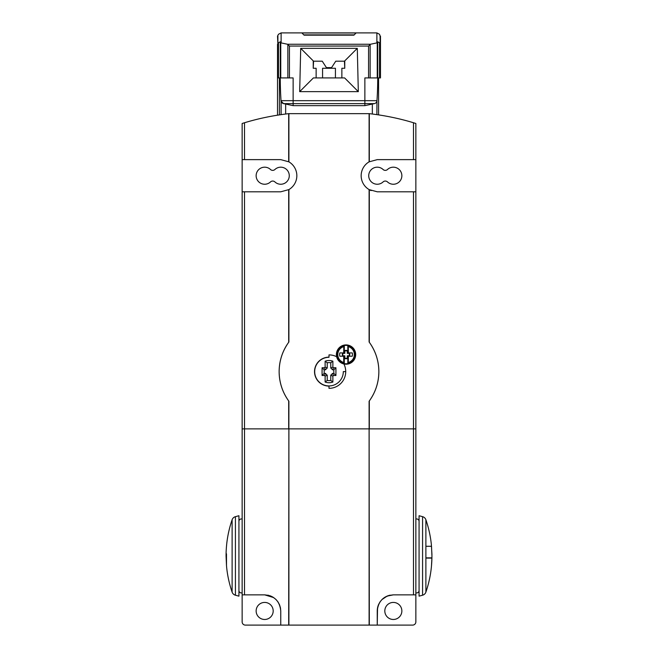 <?xml version="1.0" encoding="UTF-8"?>
<svg xmlns="http://www.w3.org/2000/svg" width="658" height="658" viewBox="0 0 658 658"><rect width="100%" height="100%" fill="white"/><g stroke="black" fill="none" stroke-linecap="round" stroke-linejoin="round"><path stroke-width="0.99" d="M356.093 32.982L353.914 35.162L304.086 35.162L301.907 32.982L356.093 32.982M354.193 34.874L303.807 34.874M374.427 103.61L364.869 103.61L364.869 77.924L368.57 77.924L368.57 46.052L370.446 44.259L377.733 42.721L377.733 77.924L380.472 77.924L380.472 36.116L380.472 44.226L380.102 44.481L379.526 42.778L377.733 41.808L377.733 77.924A337.76 337.76 0 0 1 376.968 100.682A3.216 3.216 0 0 1 374.427 103.61L364.869 105.642L293.131 105.642L283.573 103.61L281.114 101.217L281.114 114.632M277.898 36.1L277.898 44.481L277.528 36.116L278.474 34.282L281.114 32.9L376.886 32.9L379.526 34.282L380.102 36.1L380.102 44.481M277.528 44.226L277.528 77.924L280.267 77.924L280.267 42.721L287.554 44.259L289.43 46.052L289.43 77.924L293.131 77.924L293.131 105.642M370.446 44.259L287.554 44.259M368.57 77.924L377.733 77.924M364.869 105.642L364.869 103.61L283.573 103.61A3.216 3.216 0 0 1 281.032 100.682A337.76 337.76 0 0 1 280.267 77.924L289.43 77.924M283.573 103.61A3.216 3.216 0 0 1 281.032 100.682A337.76 337.76 0 0 1 280.267 77.924L280.267 41.808L278.474 42.778L277.898 44.481M380.472 77.924L380.472 44.226M357.294 48.338L358.314 91.643L299.686 91.643L300.706 48.338L357.294 48.338L344.438 61.194L344.759 68.276L341.864 68.276L341.864 77.924M300.706 48.338L313.562 61.194L322.247 61.194L326.426 67.634L331.574 67.634L335.753 61.194L344.438 61.194M316.136 77.924L316.136 68.276L313.241 68.276L313.562 61.194M322.568 77.924L322.568 68.276L335.432 68.276L335.432 77.924M313.241 68.276L313.241 61.194M344.759 61.194L344.759 68.276M299.686 91.643L313.397 77.924L344.603 77.924L358.314 91.643M281.032 100.682L376.968 100.682L376.886 114.632M277.528 77.924L277.528 115.175M336.468 354.572A9.582 9.582 0 0 1 346.05 344.989A9.582 9.582 0 0 1 355.633 354.572A9.582 9.582 0 0 1 346.05 364.145A9.582 9.582 0 0 1 336.468 354.572M343.821 363.2A8.908 8.908 0 0 1 343.821 345.944L344.282 345.532A9.212 9.212 0 0 1 347.819 345.532L348.271 345.944A8.908 8.908 0 0 1 348.271 363.2L347.819 363.611A9.212 9.212 0 0 1 344.282 363.611L343.723 362.5L343.723 356.225L339.849 356.225A5.955 5.955 0 0 1 339.849 352.91L344.282 352.91L344.282 345.532M343.723 352.91L343.821 345.944M348.271 345.944L348.378 352.91L352.244 352.91A5.955 5.955 0 0 1 352.244 356.225L347.819 356.225L347.819 363.611M347.695 350.763L347.695 352.918L349.349 352.918A3.685 3.685 0 0 1 349.349 356.217L347.695 356.217L347.695 358.371A3.685 3.685 0 0 1 344.397 358.371L344.397 356.217L342.752 356.217A3.685 3.685 0 0 1 342.752 352.918L344.397 352.918L344.397 350.763A3.685 3.685 0 0 1 347.695 350.763L347.276 351.035A3.265 3.265 0 0 0 344.825 351.035L344.825 353.346L343.024 353.346A3.265 3.265 0 0 0 343.024 355.797L344.825 355.797L344.825 358.1A3.265 3.265 0 0 0 347.276 358.1L347.276 355.797L349.069 355.797A3.265 3.265 0 0 0 349.069 353.346L347.276 353.346L347.276 351.035M344.397 350.763L344.825 351.035M347.695 352.918L347.276 353.346M349.349 352.918L349.069 353.346M349.349 356.217L349.069 355.797M347.695 356.217L347.276 355.797M347.695 358.371L347.276 358.1M344.397 358.371L344.825 358.1M344.397 352.918L344.825 353.346M342.752 352.918L343.024 353.346M342.752 356.217L343.024 355.797M344.397 356.217L344.825 355.797M347.819 345.532L347.819 352.91L348.378 352.91M344.282 363.611L344.282 356.225L343.723 356.225M348.378 356.225L348.271 363.2M242.144 519.088A2.41 2.41 0 0 0 238.928 521.358M238.928 590.522A2.41 2.41 0 0 0 242.144 592.792M415.856 592.792A2.41 2.41 0 0 0 419.072 590.522M419.072 521.358A2.41 2.41 0 0 0 415.856 519.088M258.824 169.501A8.521 8.521 0 0 1 270.504 169.501A3.216 3.216 0 0 0 274.912 169.501A8.521 8.521 0 0 1 286.962 169.879A8.521 8.521 0 0 1 286.584 181.929A8.521 8.521 0 0 1 274.912 181.929A3.216 3.216 0 0 0 270.504 181.929A8.521 8.521 0 0 1 258.454 181.55A8.521 8.521 0 0 1 258.824 169.501M371.416 169.501A8.521 8.521 0 0 1 383.088 169.501A3.216 3.216 0 0 0 387.496 169.501A8.521 8.521 0 0 1 399.546 169.879A8.521 8.521 0 0 1 399.176 181.929A8.521 8.521 0 0 1 387.496 181.929A3.216 3.216 0 0 0 383.088 181.929A8.521 8.521 0 0 1 371.038 181.55A8.521 8.521 0 0 1 371.416 169.501M256.143 610.945A8.521 8.521 0 0 1 264.664 602.424A8.521 8.521 0 0 1 273.185 610.945A8.521 8.521 0 0 1 264.664 619.474A8.521 8.521 0 0 1 256.143 610.945M384.815 610.945A8.521 8.521 0 0 1 393.336 602.424A8.521 8.521 0 0 1 401.857 610.945A8.521 8.521 0 0 1 393.336 619.474A8.521 8.521 0 0 1 384.815 610.945M226.5 546.288L226.665 544.355A111.301 111.301 0 0 1 232.109 519.762A4.828 4.828 0 0 1 235.424 516.67L238.928 515.732L238.928 596.148L235.424 595.21A4.828 4.828 0 0 1 232.109 592.118A111.301 111.301 0 0 1 226.665 567.517L226.5 565.592L226.665 567.517M431.335 567.517L431.5 565.592L431.335 567.517A111.301 111.301 0 0 1 425.89 592.118A4.828 4.828 0 0 1 422.576 595.21L419.072 596.148L419.072 515.732L422.576 516.67A4.828 4.828 0 0 1 425.89 519.762A111.301 111.301 0 0 1 431.335 544.355L431.903 553.773L431.335 544.355M431.5 565.592L431.903 557.861L425.89 557.861M431.928 557.482L431.928 554.62M431.903 558.107L425.89 558.107M226.072 554.398L226.475 553.806L226.5 565.592M264.705 594.865L273.58 597.563M273.67 597.62L275.883 599.422M276.146 599.685L277.972 601.905M278.038 602.012L279.436 604.587M279.601 604.99L280.431 607.786M280.464 607.918L280.752 610.945C279.765 601.149 274.402 595.794 264.664 594.865L242.144 594.865L242.144 128.104M280.793 191.799A16.08 16.08 0 0 1 280.752 191.799L288.895 189.586A16.08 16.08 0 0 1 288.887 189.586A16.08 16.08 0 0 0 288.895 161.843L280.752 159.631L242.144 159.631L242.144 123.482L244.513 122.75C258.578 118.473 273.3 115.438 288.689 113.653L369.311 113.653C384.7 115.438 399.422 118.473 413.487 122.75L413.487 159.631L415.856 159.631L415.856 191.799L377.248 191.799L413.487 191.799L413.487 594.865L415.856 594.865L415.856 428.876L415.856 621.884A3.216 3.216 0 0 1 412.64 625.1L377.248 625.1L377.544 607.91M377.56 607.795L378.465 604.825M378.482 604.784L379.888 602.119M380.077 601.84L381.944 599.586M381.977 599.553L387.134 596.107M387.2 596.074L393.295 594.865M371.153 190.598A16.08 16.08 0 0 1 369.105 161.843A16.08 16.08 0 0 0 369.105 189.586L377.248 191.799A16.08 16.08 0 0 1 377.207 191.799M369.311 189.701L369.311 342.275C375.586 351.101 378.769 360.88 378.86 371.614C378.769 382.356 375.586 392.135 369.311 400.961L369.311 428.876L415.856 428.876L415.856 191.799L413.487 191.799M280.752 191.799L242.144 191.799L280.752 191.799M390.235 595.161A16.08 16.08 0 0 0 387.225 596.066M386.912 596.206A16.08 16.08 0 0 0 381.755 599.783M378.893 603.871A16.08 16.08 0 0 0 377.248 610.945L377.248 625.1L245.36 625.1A3.216 3.216 0 0 1 242.144 621.884L242.144 594.865M273.407 597.448A16.08 16.08 0 0 0 269.821 595.712M269.023 595.465A16.08 16.08 0 0 0 267.757 595.161M329 357.146L329 354.892A16.73 16.73 0 0 1 336.649 356.743A16.73 16.73 0 0 1 336.657 356.751A9.648 9.648 0 0 0 343.871 363.956A16.73 16.73 0 0 1 329 388.343L329 386.09A14.476 14.476 0 0 1 314.524 371.614A14.476 14.476 0 0 1 329 357.146L329 357.302A14.311 14.311 0 0 0 314.689 371.614A14.311 14.311 0 0 0 329 385.933A14.311 14.311 0 0 0 343.311 371.614L345.73 371.614M330.768 380.447L330.768 375.224L332.611 373.39L333.828 373.39L333.828 369.845L332.611 369.845L330.768 368.011L330.768 362.788A9.261 9.261 0 0 0 327.232 362.788L327.232 368.011L325.389 369.845L324.172 369.845L324.172 373.39L325.389 373.39L327.232 375.224L327.232 380.447A9.08 9.08 0 0 0 330.768 380.447L332.874 382.035A11.178 11.178 0 0 1 325.126 382.035L325.126 376.096L324.517 375.488L322.075 375.488L322.075 367.748L324.517 367.748L325.126 367.139L325.126 361.193A11.359 11.359 0 0 1 332.874 361.193L332.874 367.139L333.483 367.748L335.925 367.748L335.925 375.488L333.474 375.488L332.866 376.096L332.874 382.035M327.232 362.788L325.126 361.193M327.232 368.011L325.126 367.139M330.768 362.788L332.874 361.193M330.768 368.011L332.874 367.139M332.611 369.845L333.483 367.748M333.828 369.845L335.925 367.748M333.828 373.39L335.925 375.488M332.611 373.39L333.474 375.488M330.768 375.224L332.866 376.096M327.232 380.447L325.126 382.035M327.232 375.224L325.126 376.096M325.389 373.39L324.517 375.488M324.172 373.39L322.075 375.488M324.172 369.845L322.075 367.748M325.389 369.845L324.517 367.748M343.871 363.956A16.73 16.73 0 0 1 343.879 363.973A9.648 9.648 0 0 0 355.698 354.572A9.648 9.648 0 0 0 346.05 344.915A9.648 9.648 0 0 0 336.649 356.743M369.311 625.1L369.105 401.24A49.86 49.86 0 0 0 369.105 341.995L369.105 189.586M288.895 189.586L288.895 341.995A49.86 49.86 0 0 0 279.14 371.614C279.231 360.88 282.414 351.101 288.689 342.275L288.689 189.701M244.513 191.799L244.513 428.876L288.689 428.876L288.689 400.961C282.414 392.135 279.231 382.356 279.14 371.614A49.86 49.86 0 0 0 288.895 401.24L288.689 625.1M413.487 594.865L393.336 594.865C383.606 595.778 378.243 601.141 377.248 610.945M280.752 625.1L280.752 610.945M244.513 594.865L244.513 428.876L242.144 428.876L242.144 191.799M413.487 122.75L415.856 123.482L415.856 159.631M413.487 159.631L377.248 159.631L369.105 161.843L369.105 113.628M431.903 557.861L431.928 557.26M431.928 554.398L431.903 553.773M226.097 553.773L226.072 554.62M376.886 32.9L376.886 43.041M281.114 32.9L281.114 43.041M370.15 77.924L370.15 44.505M377.248 77.924L377.248 42.951M280.752 77.924L280.752 42.951M287.85 77.924L287.85 44.505M379.526 77.924L379.526 42.778M368.57 46.052L289.43 46.052M278.474 77.924L278.474 42.778M285.662 104.054L285.662 114.015M372.338 104.054L372.338 114.015M279.42 77.924L279.42 114.879M378.58 77.924L378.58 114.879M343.723 362.5A8.266 8.266 0 0 1 343.723 346.634M348.378 346.634A8.266 8.266 0 0 1 348.378 362.5M235.424 516.67L235.424 595.21M422.576 595.21L422.576 516.67M431.5 546.288L425.89 546.288M425.89 592.118C429.904 580.389 431.919 568.331 431.936 555.936C431.919 568.331 429.904 580.389 425.89 592.118L425.89 519.762M232.109 519.762C228.096 531.491 226.081 543.549 226.064 555.944C226.081 543.549 228.096 531.491 232.109 519.762L232.109 592.118M369.105 625.1L369.105 428.876L288.895 428.876L288.895 625.1M288.895 161.843L288.895 113.628M369.311 113.653L369.311 161.728M288.689 113.653L288.689 161.728M244.513 122.75L244.513 159.631M226.064 555.944L226.5 565.781L226.064 555.944M431.936 555.936L431.5 546.099L431.936 555.936"/></g></svg>
